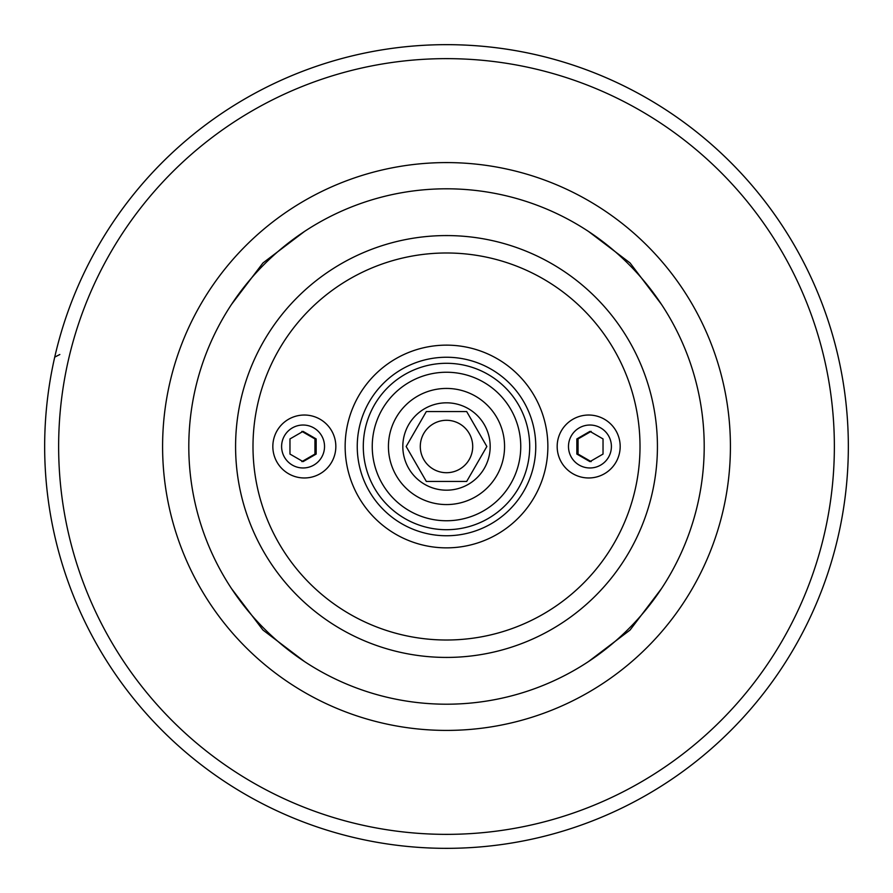<?xml version="1.0" encoding="UTF-8"?>
<svg xmlns="http://www.w3.org/2000/svg" width="893" height="893" viewBox="0 0 893 893"><rect width="100%" height="100%" fill="white"/><g stroke="black" fill="none" stroke-linecap="round" stroke-linejoin="round"><path stroke-width="1.34" d="M642.759 613.513L661.501 588.576L630.056 630.045L588.576 661.501L613.513 642.759M613.513 250.241L588.576 231.499L630.056 262.955L661.501 304.424L642.759 279.487M250.241 279.487L231.499 304.424L262.955 262.955L304.435 231.499L279.487 250.241M279.487 642.759L304.435 661.501L262.955 630.045L231.499 588.576L250.241 613.513M272.834 446.5A31.501 31.467 0 0 1 320.096 419.252A31.501 31.467 0 0 1 320.096 473.748A31.501 31.467 0 0 1 272.834 446.5M620.177 446.5A31.501 31.467 180 0 1 572.915 473.748A31.501 31.467 180 0 1 572.915 419.252A31.501 31.467 180 0 1 620.177 446.5M520.753 446.5A74.253 74.253 0 0 1 409.374 510.807A74.253 74.253 0 0 1 409.374 382.193A74.253 74.253 0 0 1 520.753 446.5M446.5 363.295A83.205 83.205 0 0 1 529.705 446.5A83.205 83.205 0 0 1 446.5 529.705A83.205 83.205 0 0 1 363.295 446.5A83.205 83.205 0 0 1 446.5 363.295M446.5 188.803A257.697 257.697 0 0 0 223.328 575.349A257.697 257.697 0 0 0 669.683 575.349A257.697 257.697 0 0 0 446.5 188.803M838.281 357.133A401.839 401.839 0 0 0 54.73 357.122L59.842 354.499M819.127 296.085A401.839 401.839 0 0 0 73.873 296.085A401.839 401.839 0 0 1 819.127 296.085A401.839 401.839 0 0 0 73.873 296.085M73.873 596.915A401.839 401.839 0 0 0 819.127 596.915A401.839 401.839 0 0 1 73.873 596.915M848.339 446.5A401.839 401.839 0 0 0 446.5 44.661A401.839 401.839 0 0 0 44.661 446.5A401.839 401.839 0 0 0 446.5 848.339A401.839 401.839 0 0 0 848.339 446.5A401.839 401.839 0 0 0 446.5 44.661A401.839 401.839 0 0 0 44.661 446.5A401.839 401.839 0 0 0 446.5 848.339A401.839 401.839 0 0 0 848.339 446.5M301.845 461.625L314.939 454.068L316.167 454.068L303.073 461.625L289.968 454.068L289.968 438.932L303.073 431.375L316.167 438.932L316.167 454.068M314.939 454.068L314.939 438.932L316.167 438.932M314.939 438.932L301.845 431.375M281.608 446.5A21.477 21.465 -90 0 1 313.8 427.903A21.477 21.465 -90 0 1 313.8 465.097A21.477 21.465 -90 0 1 281.608 446.5M591.155 431.375L578.061 438.932L576.845 438.932L589.938 431.375L603.032 438.932L603.032 454.068L589.938 461.625L576.845 454.068L576.845 438.932M578.061 438.932L578.061 454.068L576.845 454.068M578.061 454.068L591.155 461.625M611.404 446.5A21.477 21.465 90 0 1 579.211 465.097A21.477 21.465 90 0 1 579.211 427.903A21.477 21.465 90 0 1 611.404 446.5M486.852 446.5L466.682 411.561L426.329 411.561L406.159 446.5L426.329 481.439L466.682 481.439L486.852 446.5M490.179 446.5A43.679 43.679 0 0 1 424.666 484.33A43.679 43.679 0 0 1 424.666 408.67A43.679 43.679 0 0 1 490.179 446.5M446.5 420.29A26.21 26.21 0 0 1 472.71 446.5A26.21 26.21 0 0 1 446.5 472.71A26.21 26.21 0 0 1 420.29 446.5A26.21 26.21 0 0 1 446.5 420.29M446.5 504.567A58.067 58.067 0 0 1 396.213 417.466A58.067 58.067 0 0 1 496.787 417.466A58.067 58.067 0 0 1 446.5 504.567M162.593 446.5A283.907 283.907 0 0 0 588.454 692.376A283.907 283.907 0 0 0 588.454 200.624A283.907 283.907 0 0 0 162.593 446.5M834.363 446.5A387.863 387.863 0 0 0 252.574 110.598A387.863 387.863 0 0 0 252.574 782.402A387.863 387.863 0 0 0 834.363 446.5M446.5 535.755A89.255 89.255 0 0 1 357.245 446.5A89.255 89.255 0 0 1 446.5 357.245A89.255 89.255 0 0 1 535.767 446.5A89.255 89.255 0 0 1 446.5 535.755M547.867 446.5A101.367 101.367 0 0 0 395.822 358.718A101.367 101.367 0 0 0 395.822 534.282A101.367 101.367 0 0 0 547.867 446.5M640.013 446.5A193.502 193.502 0 0 1 349.755 614.083A193.502 193.502 0 0 1 349.755 278.917A193.502 193.502 0 0 1 640.013 446.5M657.427 446.5A210.927 210.927 0 0 0 446.5 235.573A210.927 210.927 0 0 0 235.585 446.5A210.927 210.927 0 0 0 446.5 657.427A210.927 210.927 0 0 0 657.427 446.5"/></g></svg>
